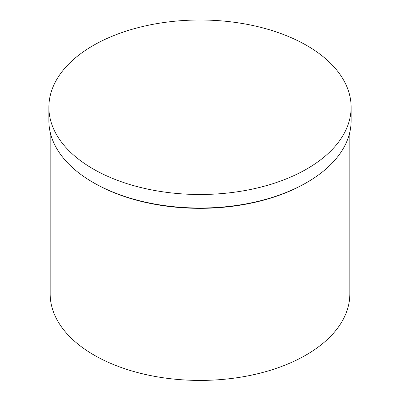 <?xml version="1.0" encoding="UTF-8"?>
<svg xmlns="http://www.w3.org/2000/svg" width="400" height="400" viewBox="0 0 400 400"><rect width="100%" height="100%" fill="white"/><g stroke="black" fill="none" stroke-linecap="round" stroke-linejoin="round"><path stroke-width="0.6" d="M306.86 168.945A151.12 87.25 180 0 1 142.17 187.855A151.12 87.25 180 0 1 48.88 107.25A151.12 87.25 180 0 1 200 20A151.12 87.25 180 0 1 351.12 107.25A151.12 87.25 180 0 1 306.86 168.945M351.12 107.25L351.12 120.78A151.12 87.25 180 0 1 306.86 182.475A151.12 87.25 180 0 1 93.14 182.475A151.12 87.25 180 0 1 48.88 120.78L48.88 107.25M305.955 183A149.835 86.51 180 0 1 305.95 183L306.86 182.475L305.95 183A149.835 86.51 180 0 1 94.045 183L93.14 182.475M349.835 132.135L349.835 293.91A149.835 86.51 180 0 1 305.95 355.08A149.835 86.51 180 0 1 142.66 373.83A149.835 86.51 180 0 1 50.165 293.91L50.165 132.135"/></g></svg>
